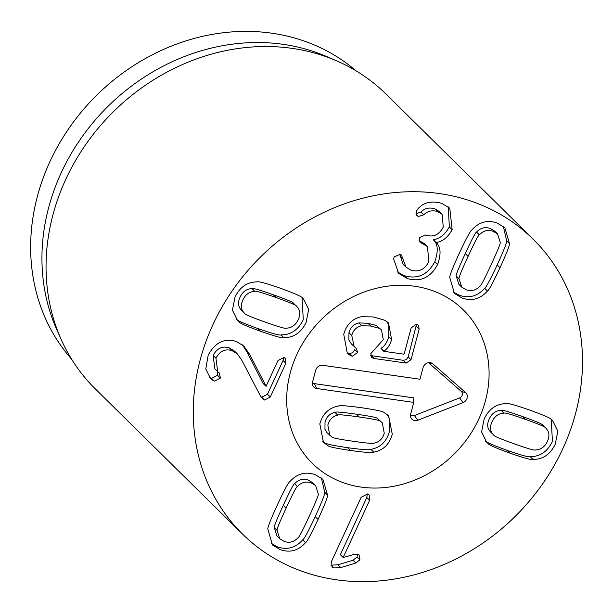 <?xml version="1.0" encoding="UTF-8"?>
<svg xmlns="http://www.w3.org/2000/svg" width="613" height="613" viewBox="0 0 613 613"><rect width="100%" height="100%" fill="white"/><g stroke="black" fill="none" stroke-linecap="round" stroke-linejoin="round"><path stroke-width="0.92" d="M501.181 410.381C495.771 410.595 491.787 413.446 489.228 418.94C486.707 424.449 487.304 428.931 491.013 432.387L493.833 435.161C493.58 436.004 500.338 438.87 514.108 443.774C527.816 448.639 534.919 450.701 535.425 449.95C540.835 449.735 544.819 446.885 547.386 441.391C549.899 435.881 549.302 431.399 545.593 427.943L542.766 425.161C543.003 424.311 536.268 421.453 522.567 416.579C508.79 411.691 501.656 409.622 501.181 410.381L504.009 413.162C498.599 413.377 494.614 416.227 492.047 421.721C489.526 427.23 490.124 431.713 493.84 435.169M504.009 413.162C504.484 412.403 511.61 414.472 525.387 419.369C539.088 424.242 545.823 427.1 545.593 427.943L545.493 427.851M487.994 443.437L486.714 442.272L481.596 431.935L484.17 418.924C489.044 408.779 496.446 403.691 506.376 403.66C507.572 402.933 515.341 405.063 529.686 410.059C543.877 415.208 551.125 418.411 551.432 419.675L552.711 420.84L557.838 431.177L555.255 444.187C550.39 454.34 542.988 459.428 533.049 459.451C531.831 460.171 524.084 458.049 509.809 453.084C495.549 447.904 488.277 444.693 487.994 443.437L485.573 441.053M485.174 440.655C485.45 441.912 492.722 445.122 506.989 450.294C521.257 455.26 529.004 457.39 530.23 456.67C540.168 456.639 547.57 451.551 552.436 441.406L551.225 419.507M533.049 459.451L530.23 456.67M286.256 328.185C291.665 327.97 295.65 325.112 298.217 319.626C300.738 314.117 300.14 309.634 296.424 306.178L293.604 303.389C293.865 302.554 287.106 299.688 273.329 294.792C259.628 289.926 252.518 287.865 252.02 288.616C246.61 288.823 242.625 291.681 240.058 297.175C237.537 302.684 238.135 307.167 241.851 310.622L244.664 313.396C244.441 314.247 251.177 317.105 264.877 321.978C278.654 326.875 285.781 328.943 286.256 328.185M252.02 288.616L254.839 291.397C255.345 290.646 262.448 292.707 276.149 297.573C289.926 302.477 296.684 305.343 296.424 306.178L293.612 303.397M296.332 306.086L293.604 303.389M254.839 291.397C249.43 291.612 245.445 294.462 242.878 299.956C240.357 305.466 240.955 309.948 244.671 313.404M283.888 337.686C282.693 338.414 274.923 336.284 260.571 331.288C246.388 326.139 239.139 322.936 238.832 321.672L237.545 320.507L232.427 310.17L235.001 297.159C239.875 287.007 247.277 281.919 257.207 281.896C258.433 281.175 266.18 283.298 280.455 288.263C294.715 293.443 301.987 296.654 302.263 297.903L303.55 299.067L308.668 309.412L306.094 322.423C301.221 332.568 293.819 337.656 283.888 337.686L281.06 334.905C290.999 334.874 298.401 329.786 303.266 319.641L302.063 297.742M238.832 321.672L236.403 319.281M236.005 318.89C236.311 320.155 243.56 323.358 257.751 328.507C272.095 333.495 279.865 335.633 281.06 334.905M270.31 396.994L264.555 400.036L262.502 398.749L260.119 395.339L241.622 359.862L237.377 353.923L232.051 350.636C225.155 348.513 219.791 351.042 215.96 358.214L217.684 371.639L219.408 373.156L220.374 378.098L214.351 381.209L210.581 378.558L205.769 368.988L208.213 355.134C215.163 342.383 224.55 337.84 236.357 341.487L243.897 346.13L249.752 354.544L266.088 386.297L278.018 360.482L283.972 357.509L285.42 358.429L285.896 363.279L270.31 396.994L267.49 394.213L283.068 360.498L283.574 357.402M265.889 386.221L263.061 383.439L246.932 351.755L242.48 344.874M249.752 354.544L246.932 351.755M212.91 380.451L210.09 377.669L211.523 378.428L217.554 375.309L217.339 371.294M209.24 377.072L210.09 377.669M215.96 358.214L213.14 355.433C216.971 348.253 222.335 345.724 229.231 347.847L234.557 351.142L237.377 353.923M217.684 371.639L214.864 368.857L213.14 355.433M232.051 350.636L229.231 347.847M261.123 396.994L261.736 397.255L267.49 394.213M437.644 264.456C430.617 277.589 420.495 282.286 407.277 278.547L398.665 273.36L393.623 258.993L394.197 256.901L400.159 254.257L401.484 255.069L405.975 267.145L411.055 270.195C418.97 272.41 424.909 269.482 428.87 261.422L427.453 246.572L420.012 242.258L419.491 237.645L425.621 234.978L426.219 235.185C433.483 237.469 439.169 234.756 443.276 227.04L442.103 214.282L437.605 211.562C431.966 209.968 427.376 211.048 423.836 214.795L418.457 216.496L416.848 215.538L416.35 211.148L417.79 209.033C423.368 202.451 431.345 200.551 441.72 203.332L449.773 208.213L452.149 229.706C447.98 237.2 442.724 241.461 436.372 242.487L436.272 242.702C440.793 246.778 441.245 254.027 437.644 264.456L434.824 261.674C438.425 251.246 437.966 243.997 433.452 239.921L433.544 239.706C439.904 238.679 445.161 234.419 449.329 226.917L448.256 206.88M407.277 278.547L404.457 275.758C417.675 279.505 427.797 274.808 434.824 261.674M436.333 242.763L433.452 239.921M436.372 242.487L433.544 239.706M452.149 229.706L449.329 226.917M423.836 214.795L421.008 212.014C424.556 208.267 429.146 207.186 434.786 208.78L439.283 211.493L442.103 214.282M415.928 213.807L421.008 212.014M437.605 211.562L434.786 208.78M419.116 240.572L424.625 243.79L427.453 246.572M422.441 243.537L419.621 240.748M405.975 267.145L403.147 264.364L399.676 254.127M397.37 271.911L404.457 275.758M456.248 276.019L458.869 284.325L461.689 287.106L466.125 289.773C471.343 291.596 475.933 290.409 479.895 286.202C480.699 286.363 484.469 279.16 491.197 264.601C497.886 250.119 500.882 242.679 500.2 242.265L497.58 233.959L493.143 231.3C487.925 229.469 483.335 230.657 479.374 234.863L476.546 232.082C475.726 231.952 471.972 239.131 465.282 253.613C458.555 268.172 455.543 275.635 456.248 276.019L459.068 278.808L461.689 287.106M497.58 233.959L494.76 231.178L490.323 228.511C485.105 226.687 480.515 227.875 476.546 232.082M479.374 234.863C478.554 234.741 474.791 241.913 468.102 256.395C461.374 270.954 458.363 278.425 459.068 278.808M487.458 291.029C480.408 299.006 472.01 301.358 462.279 298.094L454.44 293.405L449.812 277.651C449.237 276.54 452.394 268.41 459.29 253.261C466.324 238.258 470.5 230.519 471.811 230.036C478.86 222.059 487.258 219.707 496.99 222.979L504.828 227.661L509.457 243.422C510.016 244.564 506.867 252.663 500.009 267.735C492.936 282.815 488.753 290.585 487.458 291.029L484.638 288.248C485.933 287.796 490.116 280.034 497.189 264.954C504.047 249.882 507.196 241.775 506.637 240.633L503.319 226.335M453.122 291.949L459.459 295.313C469.19 298.577 477.581 296.225 484.638 288.248M509.457 243.422L506.637 240.633M361.134 497.296L367.555 493.994L369.141 494.944L369.616 500.308L343.18 557.508L355.057 554.175L357.915 554.206L359.364 555.125L359.9 559.838L355.877 563.002L340.782 567.577L333.771 567.96L332.062 566.933L331.61 561.194L361.134 497.296M330.943 565.178L337.962 564.795L353.05 560.221L357.08 557.056L357.517 554.091M343.18 557.508L340.361 554.727L366.789 497.526L367.287 493.902M369.616 500.308L366.789 497.526M315.641 485.58L312.822 482.799L308.385 480.132C303.167 478.309 298.577 479.496 294.615 483.695C293.803 483.542 290.041 490.745 283.313 505.296C276.624 519.778 273.62 527.226 274.31 527.64L276.93 535.938L279.75 538.727L284.187 541.386C289.405 543.218 293.995 542.03 297.956 537.823C298.776 537.946 302.531 530.774 309.228 516.292C315.948 501.733 318.959 494.262 318.262 493.879L315.641 485.58L311.205 482.914C305.987 481.09 301.397 482.278 297.435 486.477L294.615 483.695M297.435 486.477C296.631 486.324 292.861 493.526 286.133 508.085C279.444 522.567 276.44 530.007 277.13 530.421L274.31 527.64M277.13 530.421L279.75 538.727M327.518 495.036C328.093 496.147 324.936 504.277 318.04 519.426C311.006 534.429 306.829 542.168 305.519 542.643C298.47 550.62 290.072 552.98 280.34 549.708L272.501 545.026L267.873 529.264C267.306 528.122 270.456 520.023 277.321 504.951C284.394 489.871 288.577 482.102 289.872 481.657C296.922 473.68 305.32 471.328 315.051 474.592L322.89 479.282L327.518 495.036L324.698 492.254L321.381 477.956M271.191 543.562L277.52 546.926C287.252 550.19 295.642 547.838 302.699 539.861C304.01 539.386 308.178 531.647 315.22 516.636C322.116 501.495 325.273 493.365 324.698 492.254M305.519 542.643L302.699 539.861M302.493 571.469A207.01 181.754 -45.4 0 1 242.518 534.061A207.01 181.754 -45.4 0 1 258.479 259.046A207.01 181.754 -45.4 0 1 533.241 239.285A207.01 181.754 -45.4 0 1 542.957 483.389A207.01 181.754 -45.4 0 1 302.493 571.469M432.28 290.577A107.643 94.509 -45.4 0 1 463.474 310.025A107.643 94.509 -45.4 0 1 455.175 453.038A107.643 94.509 -45.4 0 1 312.293 463.313A107.643 94.509 -45.4 0 1 307.243 336.376A107.643 94.509 -45.4 0 1 432.28 290.577M71.629 359.203A202.872 178.115 -45.4 0 1 72.893 122.776A202.872 178.115 -45.4 0 1 305.052 41.355A202.872 178.115 -45.4 0 1 356.038 70.824M61.262 339.671L56.848 329.817A202.872 178.115 -45.4 0 1 101.635 112.892A202.872 178.115 -45.4 0 1 316.339 52.488A202.872 178.115 -45.4 0 1 326.445 56.457L336.368 60.733A207.01 181.754 134.6 0 0 326.055 56.687A207.01 181.754 134.6 0 0 106.968 118.324A207.01 181.754 134.6 0 0 61.262 339.671A207.01 181.754 134.6 0 0 95.299 388.872L242.518 534.061M533.241 239.285L386.029 94.088A207.01 181.754 134.6 0 0 336.368 60.733M349.609 353.471L347.847 352.927L350.667 355.709L347.295 353.287L343.74 334.292C346.475 324.599 352.322 318.752 361.287 316.737L373.179 316.921L384.795 320.254L388.504 322.921L391.63 339.625L388.811 336.844C386.88 342.843 384.259 346.659 380.949 348.291L383.715 351.287L403.515 354.13L404.296 353.586L411.139 327.955L416.311 324.193L418.457 325.174L419.169 329.112L410.994 359.708L406.143 363.08L374.16 358.498L371.578 357.379L370.873 353.594L383.286 339.671L381.501 329.978L376.428 325.549L367.93 323.235L358.751 322.936C353.732 324.085 350.467 327.327 348.95 332.66L348.897 339.993L351.364 343.924L356.498 348.621L357.54 352.483L354.712 349.694L352.743 352.72L349.609 353.471L352.429 356.253L350.667 355.709M381.501 329.978L376.428 325.549M416.541 324.231L408.174 356.927L406.388 359.647L403.316 360.298L370.704 355.594M386.964 321.61L388.849 325.181L388.811 336.844M379.248 328.33L370.75 326.024L361.57 325.725C356.559 326.867 353.287 330.108 351.77 335.441L354.191 346.705M357.54 352.483L352.429 356.253M391.63 339.625C389.699 345.625 387.079 349.441 383.769 351.08L383.715 351.287M383.769 351.08L380.949 348.291M327.802 445.559L323.472 442.433L319.81 423.912C322.676 413.806 328.852 407.86 338.353 406.067C339.364 405.193 347.173 405.76 361.777 407.76C376.267 409.928 383.761 411.561 384.282 412.656L388.619 415.783L392.274 434.303C389.416 444.41 383.232 450.356 373.738 452.141C372.696 453.015 364.904 452.455 350.375 450.471C335.817 448.287 328.292 446.655 327.802 445.559L322.162 440.969M359.31 417.001C345.265 414.986 338.085 414.373 337.763 415.147L334.943 412.365C329.809 413.514 326.499 416.825 325.013 422.28L324.959 429.361L326.99 432.64L331.932 436.992C331.832 437.797 338.797 439.207 352.843 441.222C366.812 443.222 373.976 443.843 374.321 443.069C379.462 441.912 382.765 438.609 384.251 433.153L382.274 422.794L380.16 421.223C380.229 420.411 373.279 419.001 359.31 417.001L356.49 414.219C342.445 412.204 335.265 411.591 334.943 412.365M380.16 421.223L377.332 418.441C377.409 417.629 370.459 416.219 356.49 414.219M382.274 422.794L377.332 418.441M373.738 452.141L370.911 449.36C369.869 450.233 362.084 449.674 347.556 447.682C332.997 445.505 325.472 443.866 324.982 442.778M387.102 414.465L389.362 418.495L389.454 431.521C386.588 441.628 380.412 447.574 370.911 449.36M337.763 415.147C332.629 416.304 329.319 419.606 327.84 425.062L329.809 435.422M312.438 382.596A3.992 3.502 134.6 0 0 314.4 383.638L413.514 397.845L413.775 402.412L316.668 388.489A6.207 5.456 -45.4 0 1 312.507 384.665A6.207 5.456 -45.4 0 1 312.584 381.891L315.68 370.306A6.207 5.456 -45.4 0 1 322.852 365.317L419.959 379.24L423.054 367.654A6.207 5.456 -45.4 0 1 430.571 362.727A6.207 5.456 -45.4 0 1 432.839 363.846L465.658 392.611A6.207 5.456 -45.4 0 1 462.976 402.641L417.782 420.227A6.207 5.456 -45.4 0 1 410.603 416.771A6.207 5.456 -45.4 0 1 410.679 413.997L413.775 402.412M410.534 414.702A3.992 3.502 134.6 0 0 414.434 415.507L459.627 397.921A3.992 3.502 134.6 0 0 461.351 391.477L428.533 362.712A3.992 3.502 134.6 0 0 428.502 362.689M414.695 286.256A107.643 94.509 -45.4 0 1 463.474 310.025A107.643 94.509 -45.4 0 1 455.175 453.038A107.643 94.509 -45.4 0 1 312.293 463.313A107.643 94.509 -45.4 0 1 301.91 344.774A107.643 94.509 -45.4 0 1 414.695 286.256M525.387 419.369L522.567 416.579M509.809 453.084L506.989 450.294M276.149 297.573L273.329 294.792M260.571 331.288L257.751 328.507M285.896 363.279L283.068 360.498M214.351 381.209L211.523 378.428M220.374 378.098L217.554 375.309M264.555 400.036L261.736 397.255M418.457 216.496L415.989 214.06M421.775 243.3L419.139 240.702M402.733 258.786L399.906 255.996M468.102 256.395L465.282 253.613M500.009 267.735L497.189 264.954M333.771 567.96L331.104 565.332M340.782 567.577L337.962 564.795M355.877 563.002L353.05 560.221M359.9 559.838L357.08 557.056M286.133 508.085L283.313 505.296M318.04 519.426L315.22 516.636M406.143 363.08L403.316 360.298M410.994 359.708L408.174 356.927M374.16 358.498L371.332 355.716M370.75 326.024L367.93 323.235M361.57 325.725L358.751 322.936M351.77 335.441L348.95 332.66M419.169 329.112L416.35 326.323M350.375 450.471L347.556 447.682M316.668 388.489L314.4 383.638M417.782 420.227L414.434 415.507M462.976 402.641L459.627 397.921M465.658 392.611L461.351 391.477M432.839 363.846L428.533 362.712"/></g></svg>
